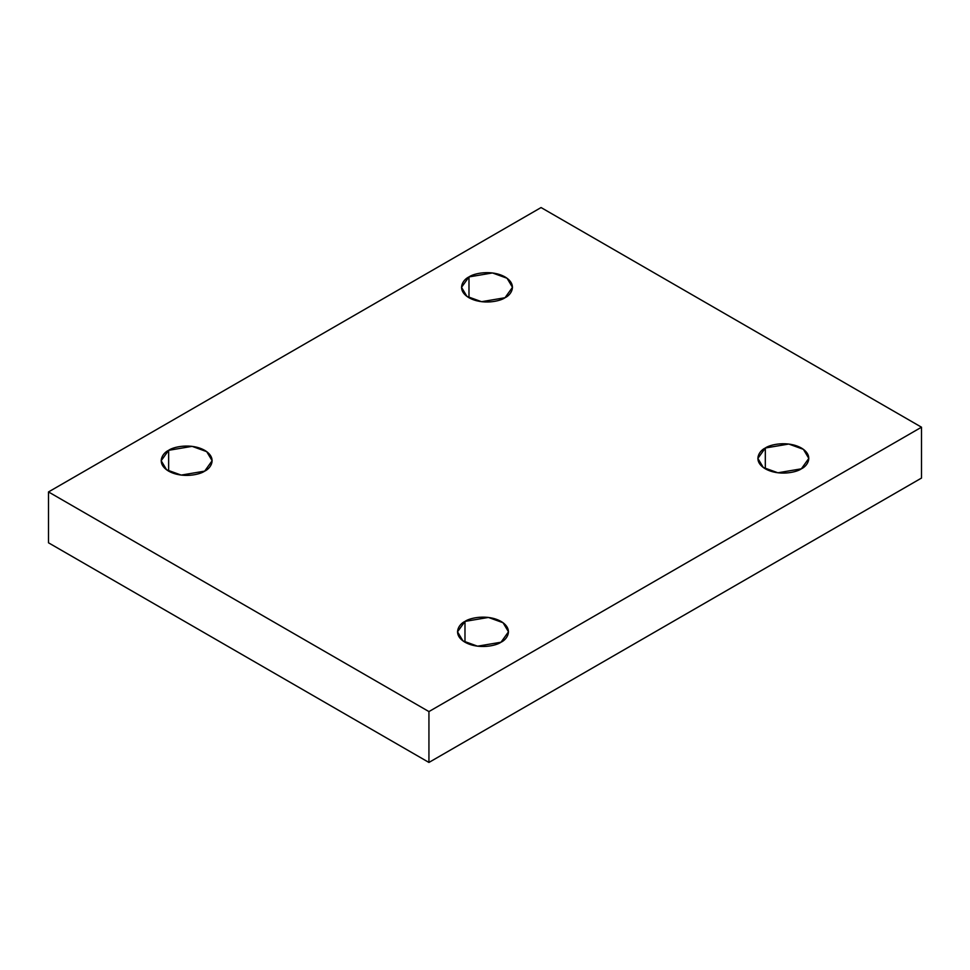<?xml version="1.0" encoding="UTF-8"?>
<svg xmlns="http://www.w3.org/2000/svg" width="970" height="970" viewBox="0 0 970 970"><rect width="100%" height="100%" fill="white"/><g stroke="black" fill="none" stroke-linecap="round" stroke-linejoin="round"><path stroke-width="1.45" d="M765.318 448.007L757.861 458.41L763.281 467.479L777.891 472.79L801.365 468.813C796.819 472.281 778.91 476.379 765.318 468.813C752.223 460.968 759.328 450.638 765.318 448.007C769.865 444.551 787.773 440.453 801.365 448.007C814.461 455.851 807.355 466.194 801.365 468.813L808.822 458.41L803.402 449.34L788.792 444.042L765.318 448.007L765.318 468.813L765.318 448.007M464.982 621.406L457.513 631.809L462.933 640.879L477.543 646.19L501.017 642.213C496.47 645.68 478.562 649.779 464.982 642.213C451.887 634.38 458.98 624.037 464.982 621.406C469.528 617.951 487.437 613.852 501.017 621.406C514.112 629.251 507.019 639.594 501.017 642.213L508.486 631.809L503.066 622.74L488.443 617.441L464.982 621.406L464.982 642.213L464.982 621.406M168.635 450.322L161.178 460.726L166.597 469.795L181.208 475.094L204.682 471.129C200.135 474.585 182.227 478.683 168.635 471.129C155.54 463.284 162.645 452.941 168.635 450.322C173.181 446.855 191.09 442.757 204.682 450.322C217.777 458.167 210.672 468.498 204.682 471.129L212.139 460.726L206.719 451.656L192.108 446.345L168.635 450.322L168.635 471.129L168.635 450.322M468.983 276.923L461.514 287.326L466.934 296.396L481.556 301.694L505.018 297.729C500.471 301.185 482.563 305.283 468.983 297.729C455.888 289.885 462.981 279.542 468.983 276.923C473.53 273.455 491.438 269.357 505.018 276.923C518.113 284.756 511.02 295.098 505.018 297.729L512.487 287.326L507.067 278.257L492.457 272.946L468.983 276.923L468.983 297.729L468.983 276.923M428.934 762.444L921.5 478.064L921.5 427.2L428.934 711.58L428.934 762.444L428.934 711.58L48.5 491.935L541.066 207.556L921.5 427.2L921.5 478.064L428.934 762.444L48.5 542.8L48.5 491.935L48.5 542.8L428.934 762.444M428.934 711.58L921.5 427.2L541.066 207.556L48.5 491.935L428.934 711.58"/></g></svg>
